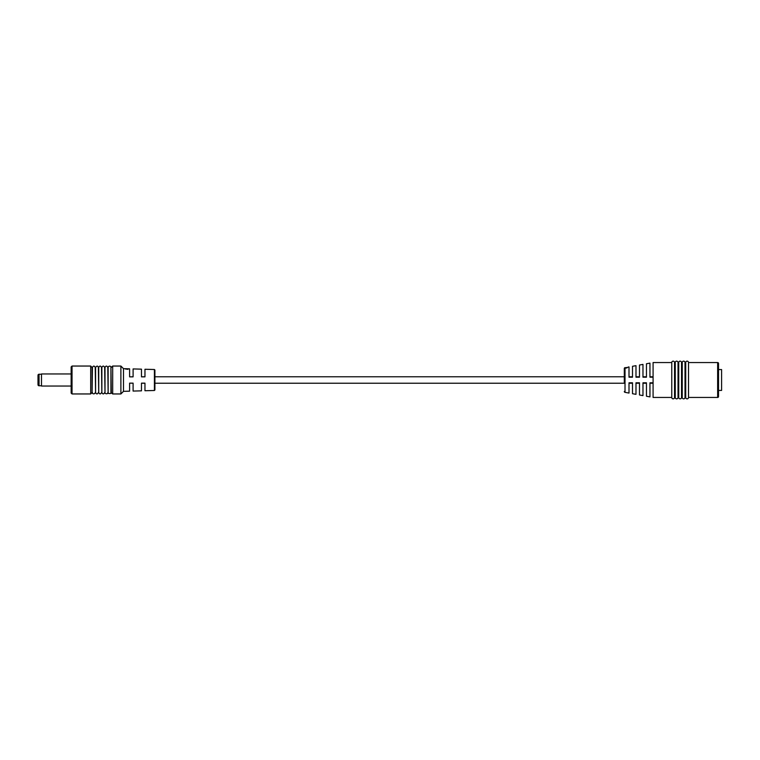 <?xml version="1.0" encoding="UTF-8"?>
<svg xmlns="http://www.w3.org/2000/svg" width="760" height="760" viewBox="0 0 760 760"><rect width="100%" height="100%" fill="white"/><g stroke="black" fill="none" stroke-linecap="round" stroke-linejoin="round"><path stroke-width="1.14" d="M133.095 376.77L129.608 376.856L129.608 368.828L126.198 368.733L128.165 368.818M123.5 391.343L123.5 368.657L120.887 366.044L120.887 393.955L123.5 391.343L129.608 391.172L129.608 383.144L133.095 383.23M154.907 383.23L624.302 383.23L624.302 368.514L624.302 376.77L154.907 376.77L154.907 370.044L154.907 389.956L154.403 390.488L154.403 369.512L154.907 370.044M71.155 380L71.155 366.909L72.029 366.044L72.029 393.955L71.155 393.091L71.155 380M120.887 393.955L112.679 393.955L110.931 392.559L110.931 367.441C111.492 366.101 108.509 365.398 108.138 367.441L108.138 392.559L107.796 367.441C106.865 365.636 105.934 365.636 105.004 367.441L105.004 392.559L104.652 367.441C103.721 365.636 102.79 365.636 101.859 367.441L101.859 392.559L101.517 367.441C100.586 365.636 99.655 365.636 98.724 367.441L98.724 392.559L98.372 367.441C97.764 365.674 96.834 365.674 95.579 367.441L95.579 392.559L95.237 367.441C94.306 365.636 93.376 365.636 92.444 367.441L92.093 392.559L92.093 367.441L90.697 366.044L72.029 366.044M111.283 392.559L110.931 367.441M126.198 368.733L123.5 368.657M125.324 368.809L128.165 368.885L125.324 368.856M127.946 369.331L125.362 368.98L127.946 369.217M154.403 369.512L144.96 369.255L144.96 376.856L141.474 376.856L141.474 369.16L133.095 368.923L133.095 376.856L129.608 376.856M129.608 383.144L133.095 383.144L133.095 391.077L141.474 390.839L141.474 383.144L144.96 383.144L144.96 390.744L154.403 390.488M71.155 386.108L71.155 393.091M717.649 362.548A0.874 0.874 0 0 1 718.523 363.423L718.523 396.577A0.874 0.874 0 0 1 717.649 397.452L717.649 362.548L688.512 362.548L688.512 397.452L717.649 397.452M624.302 368.514A0.874 0.874 0 0 1 625.014 367.659L625.461 367.574M624.302 391.485A0.874 0.874 0 0 0 625.014 392.34L629.005 393.072L629.005 382.793L632.5 382.793L632.5 393.709L635.987 394.335L635.987 382.793L639.483 382.793L639.483 394.972L642.969 395.608L642.969 382.793L646.456 382.793L646.456 396.245L649.952 396.881L649.952 382.793L653.087 382.793L653.087 397.452L671.764 397.452A1.396 1.396 0 0 0 673.151 398.848A1.396 1.396 0 0 0 674.547 397.452L675.25 397.452A1.396 1.396 0 0 0 676.647 398.848A1.396 1.396 0 0 0 678.043 397.452L678.737 397.452A1.396 1.396 0 0 0 680.133 398.848A1.396 1.396 0 0 0 681.53 397.452L682.233 397.452A1.396 1.396 0 0 0 683.63 398.848A1.396 1.396 0 0 0 685.017 397.452L685.719 397.452A1.396 1.396 0 0 0 687.116 398.848A1.396 1.396 0 0 0 688.512 397.452M628.111 367.089L629.005 366.928L629.005 377.207L632.5 377.207L632.5 366.291L635.987 365.665L635.987 377.207L639.483 377.207L639.483 365.028L642.969 364.391L642.969 377.207L646.456 377.207L646.456 363.755L649.952 363.118L649.952 377.207L653.087 377.207L653.087 382.793M653.087 377.207L653.087 362.548L671.764 362.548A1.396 1.396 0 0 1 673.151 361.152A1.396 1.396 0 0 1 674.547 362.548L675.25 362.548A1.396 1.396 0 0 1 676.647 361.152A1.396 1.396 0 0 1 678.043 362.548L678.737 362.548A1.396 1.396 0 0 1 680.133 361.152A1.396 1.396 0 0 1 681.53 362.548L682.233 362.548A1.396 1.396 0 0 1 683.63 361.152A1.396 1.396 0 0 1 685.017 362.548L685.719 362.548A1.396 1.396 0 0 1 687.116 361.152A1.396 1.396 0 0 1 688.512 362.548M671.764 362.548L671.764 397.452M674.547 362.548L674.547 397.452M675.25 362.548L675.25 397.452M678.043 362.548L678.043 397.452M678.737 362.548L678.737 397.452M681.53 362.548L681.53 397.452M682.233 362.548L682.233 397.452M685.017 362.548L685.017 397.452M685.719 362.548L685.719 397.452M627.494 367.507L625.547 368.001L627.456 367.507M625.698 367.83L626.534 367.745L625.746 368.096M626.05 367.716L626.591 368.011M38 384.113L38 375.887M38 375.288A1.045 1.045 0 0 1 39.045 374.243L39.045 385.757A1.045 1.045 0 0 1 38 384.712M41.486 385.757L39.045 385.757M41.486 374.243L39.045 374.243M71.155 386.042L41.486 386.042L41.486 373.958L71.155 373.958M721.591 369.569L721.591 390.431L721.591 369.569L718.523 369.569M92.093 392.559L90.697 393.955L90.697 366.044M112.679 393.955L112.679 366.044L111.283 367.441M625.014 367.659L625.014 392.34M626.867 367.954L626.734 367.431M653.087 376.77L649.952 376.77M646.456 376.77L642.969 376.77M639.483 376.77L635.987 376.77M632.5 376.77L629.005 376.77M144.96 376.77L141.474 376.77M653.087 383.23L649.952 383.23M646.456 383.23L642.969 383.23M639.483 383.23L635.987 383.23M632.5 383.23L629.005 383.23M144.96 383.23L141.474 383.23M120.887 366.044L112.679 366.044M108.138 392.559L108.414 393.395C110.447 393.765 111.293 393.49 110.931 392.559M105.004 392.559C103.968 393.347 107.958 394.839 107.796 392.559M101.859 392.559C102.79 394.364 103.721 394.364 104.652 392.559M98.724 392.559C99.655 394.364 100.586 394.364 101.517 392.559M95.579 392.559C96.51 394.364 97.441 394.364 98.372 392.559M92.444 392.559C91.884 393.908 94.867 394.601 95.237 392.559M90.697 393.955L72.029 393.955M721.591 390.431L718.523 390.431"/></g></svg>
